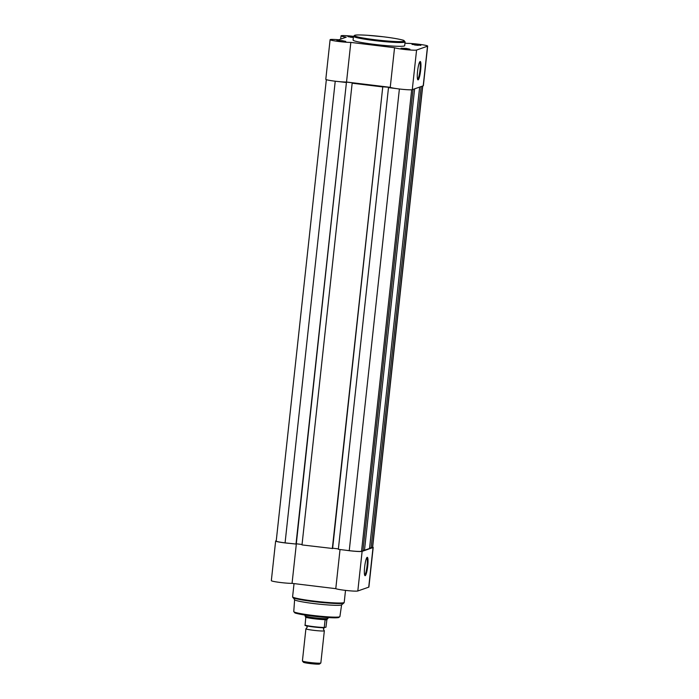 <?xml version="1.0" encoding="UTF-8"?>
<svg xmlns="http://www.w3.org/2000/svg" width="699" height="699" viewBox="0 0 699 699"><rect width="100%" height="100%" fill="white"/><g stroke="black" fill="none" stroke-linecap="round" stroke-linejoin="round"><path stroke-width="1.05" d="M417.181 44.596L420.85 45.365L412.008 44.404L417.181 44.596M418.247 45.365L414.559 44.972M353.353 37.528L347.849 36.619L353.432 36.864M353.362 37.484L350.391 37.187M342.082 40.647L345.752 41.416L336.909 40.463L342.082 40.647M343.139 41.424L339.452 41.023M406.241 48.432L409.911 49.201L401.069 48.24L406.241 48.432M407.307 49.21L403.62 48.808M417.574 71.228A9.244 1.468 -83.1 0 1 419.985 61.608A9.244 1.468 -83.1 0 1 420.667 70.145A9.244 1.468 -83.1 0 1 417.784 79.712A9.244 1.468 -83.1 0 1 417.574 71.228M417.565 79.214A8.659 1.381 96.9 0 0 420.003 70.11A8.659 1.381 96.9 0 0 419.653 62.036M353.484 36.331A11.298 0.874 6.2 0 0 341.042 35.85A11.298 0.874 6.2 0 0 346.267 37.169L338.814 39.782A11.298 0.874 6.2 0 0 330.103 39.694L325.795 79.319A11.298 0.874 6.2 0 0 333.86 81.04A11.298 0.874 6.2 0 0 346.521 82.028L390.243 87.331A11.298 0.874 6.2 0 0 401.541 89.236A11.298 0.874 6.2 0 0 412.27 89.664L423.21 85.82A11.298 0.874 6.2 0 0 423.358 85.697L427.666 46.073A11.298 0.874 6.2 0 0 418.325 44.194A11.298 0.874 6.2 0 0 406.975 43.364L404.966 43.12M330.103 39.694A11.298 0.874 6.2 0 0 338.167 41.416A11.298 0.874 6.2 0 0 350.828 42.412L394.551 47.715A11.298 0.874 6.2 0 0 405.848 49.612A11.298 0.874 6.2 0 0 416.578 50.04L427.517 46.195A11.298 0.874 6.2 0 0 427.666 46.073M353.493 36.296L353.082 40.079A25.959 2.01 6.2 0 0 374.55 44.404A25.959 2.01 6.2 0 0 404.686 45.688L405.097 41.896A25.959 2.01 -173.8 0 1 374.961 40.621A25.959 2.01 -173.8 0 1 353.493 36.296L354.935 35.195C356.507 34.976 357.827 34.732 367.22 35.265L383.594 36.811A25.147 1.948 6.2 0 0 354.743 35.3A25.147 1.948 6.2 0 0 375.18 39.764A25.147 1.948 6.2 0 0 404.022 41.285A25.147 1.948 6.2 0 0 383.585 36.82C396.368 38.314 404.345 40.306 403.935 40.525L405.097 41.896M346.521 82.028L350.828 42.412M390.243 87.331L394.551 47.715M326.346 79.651L276.219 541.078A10.721 0.83 6.2 0 0 285.078 542.87L296.271 544.084L346.433 82.386L295.983 544.189M338.735 81.591L346.136 82.491M296.306 543.787L302.047 544.486M346.389 82.08L353.764 82.971L352.156 83.216L302.003 544.923L332.61 548.497L382.772 86.798L332.322 548.601M352.156 83.216L382.475 86.894M399.391 88.991L349.247 550.655L338.342 549.327L388.495 87.628L390.112 87.384L382.772 86.798M338.386 548.898L332.645 548.199M388.495 87.628L395.896 88.528M349.247 550.655A10.721 0.83 6.2 0 0 361.54 551.301L362.938 550.803L413.065 89.385M363.017 550.13L364.494 550.262L414.621 88.834M419.653 87.069L369.526 548.497L364.494 550.262M369.596 547.815L371.073 547.946L421.2 86.527M422.607 86.029L372.48 547.457L371.073 547.946M372.48 547.457A10.721 0.83 6.2 0 0 372.628 547.343L422.746 85.986M367.735 565.963A9.244 1.468 -83.1 0 1 364.852 575.53A9.244 1.468 -83.1 0 1 364.642 567.046A9.244 1.468 -83.1 0 1 367.054 557.418A9.244 1.468 -83.1 0 1 367.735 565.963M364.633 575.032A8.659 1.381 96.9 0 0 367.062 565.928A8.659 1.381 96.9 0 0 366.713 557.854M345.743 550.227A11.298 0.874 6.2 0 0 349.142 550.69A11.298 0.874 6.2 0 0 362.126 551.362L357.818 590.978A11.298 0.874 -173.8 0 1 344.843 590.306A11.298 0.874 -173.8 0 1 335.782 588.663L292.06 583.359A11.298 0.874 -173.8 0 1 280.675 582.529A11.298 0.874 -173.8 0 1 271.334 580.642L275.642 541.017A11.298 0.874 6.2 0 0 284.982 542.905A11.298 0.874 6.2 0 0 288.582 543.289M296.359 543.796L292.06 583.359M292.837 597.531A25.714 1.992 -173.8 0 0 314.043 601.656A25.714 1.992 -173.8 0 0 343.821 603.071L341.531 604.897A23.635 1.826 -173.8 0 1 314.174 603.595A23.635 1.826 -173.8 0 1 294.672 599.803L292.601 596.78A25.959 2.01 6.2 0 0 314.069 601.105A25.959 2.01 6.2 0 0 344.214 602.381L345.516 590.393M276.245 540.808A11.298 0.874 6.2 0 0 275.642 541.017M362.126 551.362L373.021 547.535A11.298 0.874 6.2 0 0 373.205 547.404A11.298 0.874 6.2 0 0 372.654 547.064M373.205 547.404L368.897 587.029A11.298 0.874 -173.8 0 1 368.723 587.16L357.818 590.978M373.021 547.535L368.723 587.16M340.029 549.536L335.782 588.663M324.485 627.466L323.375 628.925L324.196 630.629A9.27 0.716 -173.8 0 1 324.345 630.778A9.27 0.716 -173.8 0 1 324.214 630.874A9.27 0.716 -173.8 0 1 314.314 630.402A9.27 0.716 -173.8 0 1 305.909 628.777A9.27 0.716 -173.8 0 1 306.04 628.672A9.27 0.716 -173.8 0 1 306.083 628.654A9.27 0.716 -173.8 0 1 306.101 628.654M305.909 628.777L302.414 660.966A9.27 0.716 6.2 0 0 302.44 661.018A9.27 0.716 6.2 0 0 311.169 662.635A9.27 0.716 6.2 0 0 320.719 663.063A9.27 0.716 6.2 0 0 320.815 663.019A9.27 0.716 6.2 0 0 320.841 662.967L324.345 630.778M320.815 663.019L319.574 664.006A8.143 0.629 -173.8 0 1 319.487 664.05A8.143 0.629 -173.8 0 1 311.107 663.674A8.143 0.629 -173.8 0 1 303.436 662.25L302.44 661.018M326.914 619.48L325.061 620.127L324.266 627.484L325.952 627.221L326.914 619.48L327.857 618.519A11.586 0.9 -173.8 0 1 315.607 617.942A11.586 0.9 -173.8 0 1 304.982 615.906A11.586 0.9 -173.8 0 1 304.982 615.889L305.07 615.068M324.266 627.484L324.353 627.781A10.948 0.848 -173.8 0 1 313.641 626.968A10.948 0.848 -173.8 0 1 305.052 625.439L304.956 625.142A11.298 0.874 6.2 0 0 313.65 626.645A11.298 0.874 6.2 0 0 324.266 627.484M326.992 619.148L325.061 620.127M328.111 617.575L328.014 618.397A11.586 0.9 -173.8 0 1 328.014 618.414L325.175 619.786M305.14 615.767L305.76 617.785L305.052 625.439M325.472 619.637A11.298 0.874 -173.8 0 1 314.506 618.807A11.298 0.874 -173.8 0 1 305.629 617.234M423.21 85.82L427.517 46.195M412.27 89.664L416.578 50.04M335.232 81.206L285.078 542.87M411.676 89.769L361.54 551.301M312.995 616.16L329.089 617.628L338.482 617.61L339.897 616.579A23.207 1.791 6.2 0 1 312.96 615.435A23.207 1.791 6.2 0 1 293.763 611.573L294.908 612.874C294.725 613.119 301.933 614.858 312.995 616.16A22.394 1.73 -173.8 0 1 294.742 612.202M338.805 616.99A22.394 1.73 -173.8 0 1 313.003 616.16M340.684 39.127L341.042 35.85M293.763 611.573L294.611 599.733M294.034 583.595L292.601 596.78M339.897 616.579L341.61 604.836M343.821 603.071L344.214 602.381M306.083 628.654L307.245 627.178L306.433 625.483M324.336 627.781C319.644 627.772 308.687 626.619 305.017 625.439"/></g></svg>
